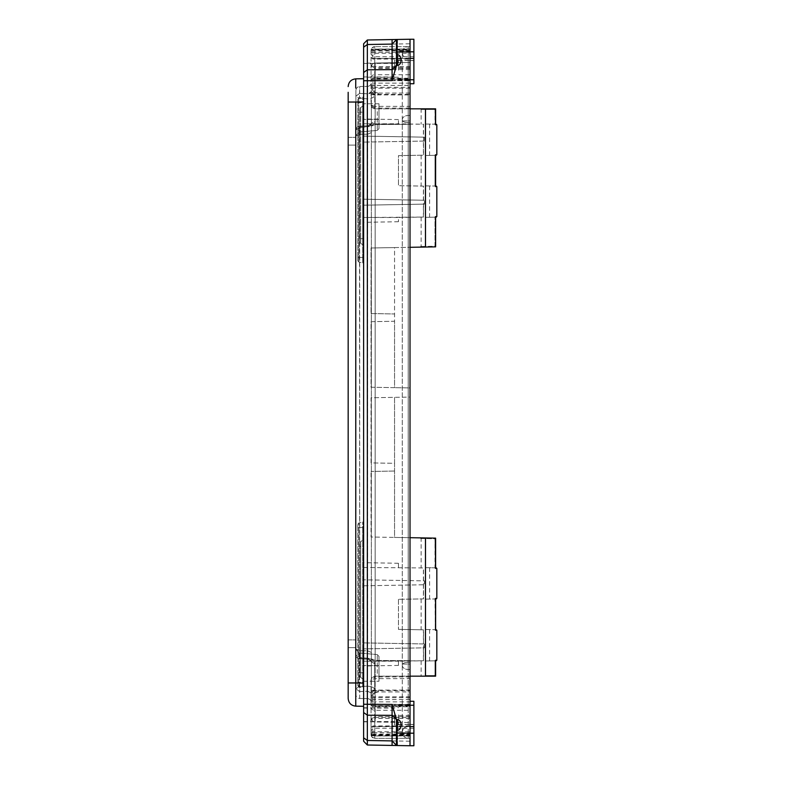 <?xml version="1.0" encoding="UTF-8"?>
<svg xmlns="http://www.w3.org/2000/svg" width="785" height="785" viewBox="0 0 785 785"><rect width="100%" height="100%" fill="white"/><g stroke="black" fill="none" stroke-linecap="round" stroke-linejoin="round"><path stroke-width="0.59" stroke-dasharray="3.92 2.94" d="M348.167 647.625L348.167 639.893L348.167 647.625L355.899 647.625L355.899 145.107L355.899 647.625L348.167 647.625M348.167 145.107L348.167 639.893L348.167 137.375L348.167 145.107L355.899 145.107L355.899 137.375L355.899 145.107L348.167 145.107M348.167 695.461L348.167 698.424C348.599 703.056 351.13 705.636 355.762 706.157L355.762 682.96L348.167 682.96L348.167 92.306M348.167 693.871L348.167 692.095M348.167 137.375L355.899 137.375L348.167 137.375M355.703 88.097L355.762 78.843L363.622 78.706L363.622 706.294L355.762 706.157M355.899 90.383L355.899 694.617L355.899 90.383C356.135 88.077 357.401 86.792 359.697 86.517C357.401 86.792 356.135 88.077 355.899 90.383M363.622 706.294L363.622 78.706M355.899 96.153L359.697 93.425L359.432 98.429L355.899 96.153M359.697 93.386L355.899 96.123L359.432 98.4L359.697 86.517L367.557 86.379L359.697 86.517L359.697 93.425L367.557 93.807L367.301 98.822L359.432 98.4L367.301 98.822C371.854 98.586 374.337 97.369 374.739 95.162L374.739 95.142C374.347 97.34 371.864 98.557 367.301 98.792L367.557 93.768C369.941 93.601 371.207 93.003 371.354 91.963L371.354 82.513L371.354 91.982L367.557 93.807L367.557 86.379C369.853 86.105 371.119 84.809 371.354 82.513C371.119 84.809 369.853 86.105 367.557 86.379L367.557 93.768L359.697 93.386M359.285 127.258L355.899 130.094L359.432 127.19L359.285 132.008L359.285 127.258M359.697 134.264L355.899 135.864L359.697 134.264L359.697 650.736L355.899 649.136L359.697 650.736L359.697 657.644L355.899 654.906L359.697 657.644L359.432 127.16L367.301 126.591C371.854 126.159 374.337 124.383 374.739 121.253L374.739 121.282C374.347 124.403 371.864 126.179 367.301 126.62L359.432 127.19L359.697 134.264L367.557 134.206L359.697 134.264M359.285 686.512L355.899 688.877L359.697 691.614L359.285 652.992L359.285 657.722L359.285 652.992L355.899 649.293L359.285 652.992L359.285 686.482L367.301 686.208C371.864 686.443 374.347 687.66 374.739 689.858L374.739 663.747C374.347 660.627 371.864 658.841 367.301 658.409L359.432 657.84L367.301 658.38C371.854 658.811 374.337 660.587 374.739 663.717L374.739 689.838C374.337 687.631 371.854 686.414 367.301 686.178L359.432 686.571L359.697 691.575L355.899 688.847L359.285 686.482M367.557 658.213L359.697 657.644L367.557 658.193L367.301 126.62L359.697 127.386L367.557 126.787L367.557 658.213C369.941 658.527 371.207 659.743 371.354 661.873L371.354 694.156L371.354 693.037L367.557 691.232L367.301 686.208L367.557 698.621C369.853 698.895 371.119 700.191 371.354 702.487C371.119 700.191 369.853 698.895 367.557 698.621L359.697 698.483L359.697 691.614L367.557 691.232L367.557 698.621L359.697 698.483C357.401 698.208 356.135 696.923 355.899 694.617C356.135 696.923 357.401 698.208 359.697 698.483L359.697 691.575L367.557 691.192L371.354 693.018L371.354 702.487L371.354 693.037L374.739 689.858M363.622 546.321C363.622 538.255 363.622 538.255 363.622 546.321C363.622 538.255 363.622 538.255 363.622 546.321L363.622 672.804L363.622 546.321L362.709 546.321L362.709 672.804L363.622 672.804C363.622 680.87 363.622 680.87 363.622 672.804C363.622 680.87 363.622 680.87 363.622 672.804L362.709 672.804L362.709 540.718L362.709 546.321L360.678 546.321L360.678 672.804L362.709 672.804L362.709 678.397L362.709 672.804L360.678 672.804L360.678 541.267L360.678 546.321L363.622 546.321M363.622 112.196C363.622 104.13 363.622 104.13 363.622 112.196C363.622 104.13 363.622 104.13 363.622 112.196L363.622 238.679L363.622 112.196L362.709 112.196L362.709 238.679L363.622 238.679C363.622 246.745 363.622 246.745 363.622 238.679C363.622 246.745 363.622 246.745 363.622 238.679L362.709 238.679L362.709 106.603L362.709 112.196L363.622 112.196M363.622 102.678C363.622 94.612 363.622 94.612 363.622 102.678C363.622 94.612 363.622 94.612 363.622 102.678L363.622 257.421L363.622 102.678L362.709 102.678L362.709 257.421L363.622 257.421C363.622 265.487 363.622 265.487 363.622 257.421C363.622 265.487 363.622 265.487 363.622 257.421L362.709 257.421L362.709 97.075L362.709 102.678L363.622 102.678M363.622 527.579C363.622 519.513 363.622 519.513 363.622 527.579C363.622 519.513 363.622 519.513 363.622 527.579L363.622 682.322L363.622 527.579L362.709 527.579L362.709 682.322L363.622 682.322C363.622 690.388 363.622 690.388 363.622 682.322C363.622 690.388 363.622 690.388 363.622 682.322L362.709 682.322L362.709 521.976L362.709 527.579L358.725 527.579L358.725 682.322L362.709 682.322L362.709 687.925L362.709 682.322L358.725 682.322L358.725 523.045L358.725 527.579L363.622 527.579M363.622 714.821L363.622 721.847L363.622 714.821M363.622 70.179L363.622 63.153L363.622 70.179M363.622 217.494L363.622 123.794L363.622 217.494L423.419 217.062L423.419 204.149L363.622 205.189L424.42 204.129L424.42 200.254L423.419 200.234L423.419 186.114L398.446 185.682L423.537 186.114L423.537 217.062L398.446 217.494L398.446 221.723L398.446 217.494L363.622 217.494M363.622 123.794L363.622 118.967L363.622 123.794L423.537 124.236L423.537 155.185L398.446 155.616L398.446 185.682L398.446 155.616L423.419 155.185L423.419 141.064L424.42 141.045L424.42 137.169L423.419 137.149L423.419 124.236L398.446 123.794L398.446 119.575L398.446 123.794L363.622 123.794M363.622 585.806L363.622 661.206L363.622 585.806L424.42 584.746L363.622 585.806M363.622 661.206L363.622 666.033L363.622 661.206L398.446 661.206L398.446 665.425L398.446 661.206L423.537 660.764L423.537 629.815L398.446 629.384L423.419 629.815L423.419 643.935L363.622 642.895L424.42 643.955L424.42 647.831L363.622 648.891L423.419 647.851L423.419 660.764L363.622 661.206M423.419 584.766L423.419 598.886L398.446 599.318L423.537 598.886L423.537 567.938L363.622 567.506L363.622 562.668L363.622 567.506L423.419 567.938L423.419 580.851L363.622 579.811L424.42 580.871L424.42 584.746L424.42 580.871L423.419 580.851M363.622 47.188L363.622 43.774L367.341 39.996L367.341 745.004L363.622 741.226L363.622 47.188L367.341 44.519L410.015 43.774L410.015 247.314L394.551 247.579L394.551 387.653L410.015 387.927L410.015 397.073L394.551 397.347L394.551 537.421L410.015 537.686L410.015 745.75L396.464 745.514L396.464 731.257M374.739 663.747L371.354 661.873L371.354 652.394L367.557 650.794L359.697 650.736L367.557 650.794L371.354 652.394L371.354 123.127L374.739 121.253M394.551 714.821L394.551 724.83L394.551 714.821M394.551 70.179L394.551 60.17L394.551 70.179M398.417 714.821L398.417 724.486L398.417 714.821M398.417 70.179L398.417 60.514L398.417 70.179M423.419 141.064L363.622 142.105L424.42 141.045L424.42 137.169L363.622 136.109L423.419 137.149M423.419 204.149L424.42 204.129L424.42 200.254L363.622 199.194L423.419 200.234M398.446 599.318L398.446 629.384L398.446 599.318M423.419 643.935L424.42 643.955L424.42 647.831L423.419 647.851M398.446 567.506L398.446 563.277L398.446 567.506M367.557 126.787L371.354 123.127L371.354 661.833L374.739 663.717M374.739 95.142L371.354 91.963L371.354 123.127L371.354 90.795L371.354 91.982L374.739 95.162M378.969 111.578L378.969 128.583L378.969 111.578M367.557 134.206L371.354 132.606L367.557 134.206M378.969 673.422L378.969 656.417L378.969 673.422M367.557 658.193L371.354 661.833C370.824 660.214 369.49 659.361 367.351 659.263L359.481 658.684C356.832 657.909 355.634 656.633 355.899 654.876C356.419 657.516 357.617 658.782 359.481 658.713L367.351 659.292C369.931 659.557 371.276 660.42 371.354 661.873L371.354 694.156M374.739 689.838L371.354 693.018L371.354 694.205M367.557 126.807C369.941 126.503 371.207 125.286 371.354 123.166C371.55 124.393 370.216 125.257 367.351 125.708L359.481 126.287C358.009 125.914 356.812 127.18 355.899 130.094C356.419 127.513 357.617 126.248 359.481 126.316L367.351 125.737C369.941 125.463 371.276 124.609 371.354 123.166L374.739 121.282M425.676 155.479L425.676 185.878C430.406 185.966 430.406 185.966 425.676 185.878C430.406 185.966 430.406 185.966 425.676 185.878L425.676 155.479C430.406 155.391 430.406 155.391 425.676 155.479C430.406 155.391 430.406 155.391 425.676 155.479L435.302 155.312L435.547 154.694L435.273 155.312L425.676 155.479M425.676 217.327C430.406 217.239 430.406 217.239 425.676 217.327C430.406 217.239 430.406 217.239 425.676 217.327L425.676 246.421C419.838 246.529 419.838 246.529 425.676 246.421C419.838 246.529 419.838 246.529 425.676 246.421L425.676 217.327L435.302 217.16L435.547 216.552L435.273 217.16L425.676 217.327M435.008 109.449L421.143 109.449L435.008 109.449L435.008 124.187L425.676 124.03L425.676 109.449L425.676 124.03C430.406 124.118 430.406 124.118 425.676 124.03C430.406 124.118 430.406 124.118 425.676 124.03L435.302 124.197L435.547 124.815C437.265 124.835 437.265 124.835 435.547 124.815L435.616 108.83L425.696 108.83C419.043 108.83 419.043 108.83 425.696 108.83C419.043 108.83 419.043 108.83 425.696 108.83L425.676 109.449L425.696 108.83L435.616 108.83L435.008 109.449L435.616 108.83L435.008 109.449L435.273 124.197M435.008 675.551L435.008 660.813L425.676 660.97L435.008 660.813L435.008 675.551L425.676 675.551L425.676 660.97C430.406 660.882 430.406 660.882 425.676 660.97C430.406 660.882 430.406 660.882 425.676 660.97L425.696 676.17C419.043 676.17 419.043 676.17 425.696 676.17C419.043 676.17 419.043 676.17 425.696 676.17L425.676 675.551L435.008 675.551L435.616 676.17L425.696 676.17L435.616 676.17L435.008 675.551L435.616 676.17L435.273 660.803M425.676 629.521C430.406 629.609 430.406 629.609 425.676 629.521C430.406 629.609 430.406 629.609 425.676 629.521L425.676 599.122C430.406 599.034 430.406 599.034 425.676 599.122C430.406 599.034 430.406 599.034 425.676 599.122L425.676 629.521L435.008 629.688L425.676 629.521M425.676 567.673C430.406 567.761 430.406 567.761 425.676 567.673C430.406 567.761 430.406 567.761 425.676 567.673L425.676 538.579C419.838 538.471 419.838 538.471 425.676 538.579C419.838 538.471 419.838 538.471 425.676 538.579L425.676 567.673L435.302 567.84L435.008 538.745L435.616 538.137L425.705 537.961C419.053 537.853 419.053 537.853 425.705 537.961L425.676 538.579L425.705 537.961L435.616 538.137L435.008 538.745L425.676 538.579L435.008 538.745L435.008 567.83L425.676 567.673M413.881 83.72L413.881 39.25L396.464 39.486L401.106 39.407L396.543 39.486L396.533 54.145M392.088 39.564L367.341 39.996L363.622 43.774M410.015 58.404L410.015 43.774M397.082 730.364L397.082 745.524L401.106 745.593L396.543 745.514M397.082 745.524L396.464 745.514M371.354 66.921C371.59 64.615 372.855 63.33 375.151 63.055C372.855 63.33 371.59 64.615 371.354 66.921M371.354 682.813L371.354 126.15L375.151 124.54L371.354 126.15L371.354 102.187M378.969 119.408L378.969 103.757L378.969 119.408L378.969 103.757L378.969 119.408L363.504 119.408L363.504 103.757L363.504 119.408L363.504 103.757L363.504 119.408L378.969 119.408M371.354 102.295L371.354 658.851L375.151 660.46L371.354 658.851L371.354 682.705M375.151 721.945C372.855 721.67 371.59 720.385 371.354 718.079C371.59 720.385 372.855 721.67 375.151 721.945L410.015 722.553L375.151 721.945L375.151 660.46L410.015 660.705L410.015 722.553L410.015 660.705L375.151 660.46L375.151 721.945M378.969 665.592L378.969 681.243L378.969 665.592L378.969 681.243L378.969 665.592L363.504 665.592L363.504 681.243L363.504 665.592L363.504 681.243L363.504 665.592L378.969 665.592M359.756 672.804L359.756 546.321C359.756 541.738 359.756 541.738 359.756 546.321C359.756 541.738 359.756 541.738 359.756 546.321L359.756 672.804C359.756 677.386 359.756 677.386 359.756 672.804C359.756 677.386 359.756 677.386 359.756 672.804L360.678 672.804L360.678 677.857L360.678 672.804L359.756 672.804M359.756 238.679L359.756 112.196C359.756 107.614 359.756 107.614 359.756 112.196C359.756 107.614 359.756 107.614 359.756 112.196L359.756 238.679C359.756 243.262 359.756 243.262 359.756 238.679C359.756 243.262 359.756 243.262 359.756 238.679L360.678 238.679L360.678 112.196L362.709 112.196L360.678 112.196L360.678 107.143L360.678 238.679L362.709 238.679L362.709 244.282L362.709 238.679L360.678 238.679L360.678 243.733L360.678 238.679L359.756 238.679M357.813 257.421L357.813 102.678C357.813 98.714 357.813 98.714 357.813 102.678C357.813 98.714 357.813 98.714 357.813 102.678L357.813 257.421C357.813 261.385 357.813 261.385 357.813 257.421C357.813 261.385 357.813 261.385 357.813 257.421L358.725 257.421L358.725 102.678L362.709 102.678L358.725 102.678L358.725 98.145L358.725 257.421L362.709 257.421L362.709 263.024L362.709 257.421L358.725 257.421L358.725 261.954L358.725 257.421L357.813 257.421M357.813 682.322L357.813 527.579C357.813 523.615 357.813 523.615 357.813 527.579C357.813 523.615 357.813 523.615 357.813 527.579L357.813 682.322C357.813 686.286 357.813 686.286 357.813 682.322C357.813 686.286 357.813 686.286 357.813 682.322L358.725 682.322L358.725 686.855L358.725 682.322L357.813 682.322M413.881 714.821L413.881 728.274L413.881 714.821M413.881 70.179L413.881 56.726L413.881 70.179M425.676 185.878L435.008 186.045L425.676 185.878M435.008 186.045L435.008 155.312L435.008 186.045M425.676 246.421L425.705 247.039C419.053 247.147 419.053 247.147 425.705 247.039L425.676 246.421L435.008 246.255L435.616 246.863L425.705 247.039L435.616 246.863L435.008 246.255L435.008 217.17L435.008 246.255L425.676 246.421M425.676 599.122L435.302 598.955L435.302 629.688L435.008 598.955L425.676 599.122M435.302 598.955L435.547 598.337C437.265 598.317 437.265 598.317 435.547 598.337L435.547 630.306C437.265 630.326 437.265 630.326 435.547 630.306L435.273 629.688M435.302 567.84L435.547 568.448C437.265 568.477 437.265 568.477 435.547 568.448L435.547 538.137L425.47 537.961L425.47 676.17L410.015 676.17L410.015 738.332L410.015 397.073L371.05 397.76L371.05 462.905L394.551 463.317L394.551 537.421L371.05 537.009L371.05 471.451L371.05 537.009L425.47 537.961M396.533 39.662L396.464 53.743M410.015 93.062L372.904 93.062L372.904 80.688L371.05 80.688L371.05 93.062L371.05 80.07A1.855 1.315 0 0 1 372.904 78.755L410.015 78.755L410.015 78.215L410.015 94.916L410.015 79.373L372.904 79.373L372.904 80.688L410.015 80.688M410.015 78.755L410.015 79.373M410.015 52.31L372.904 52.31L372.904 58.502A1.855 1.315 0 0 1 371.05 57.187A1.855 1.148 0 0 0 372.904 58.335L372.904 53.272A1.855 1.658 180 0 1 371.05 51.624L371.05 51.005A1.855 1.315 180 0 0 372.904 52.31L372.904 49.141L410.015 49.141L372.904 49.141A1.855 1.855 0 0 0 371.05 51.005A1.855 1.315 0 0 1 372.904 49.691L410.015 49.691L410.015 49.141L410.015 59.042L410.015 50.309L372.904 50.309L372.904 53.272L410.015 53.272M410.015 49.691L410.015 50.309M410.015 705.764L410.015 690.084L410.015 705.764L372.904 705.764A1.855 0.834 0 0 1 371.05 704.93L371.05 691.938A1.855 1.315 180 0 1 372.904 690.633L372.904 691.938L410.015 691.938M410.015 731.728L410.015 725.958L410.015 735.859L410.015 731.728L372.904 731.728L372.904 726.665A1.855 1.148 180 0 0 371.05 727.813L371.05 733.995A1.855 1.855 0 0 0 372.904 735.859L410.015 735.859L372.904 735.859L372.904 732.69L410.015 732.69M410.015 669.507L410.015 46.668L410.015 669.507L408.22 669.507L408.22 664.041L410.015 664.041L408.22 664.041L408.22 120.959L410.015 120.959L408.22 120.959L408.22 115.493L410.015 115.493L408.22 115.493L408.22 48.935L410.015 48.935L408.22 48.935L408.22 46.668L410.015 46.668L410.015 108.83L410.015 46.668L374.759 46.668L410.015 46.668L408.22 46.668L408.22 669.507L410.015 669.507M425.47 108.83L425.47 247.039L371.05 247.991L394.551 247.579L394.551 321.271L371.05 321.683L371.05 387.24L410.015 387.927L410.015 108.83L435.547 108.83M410.015 726.596L410.015 701.28L410.015 745.75L413.881 745.75L413.881 724.408L410.015 724.408M371.05 387.24L394.551 387.653L394.551 321.271L371.05 321.683L371.05 387.24M425.47 247.039L435.547 246.863L435.273 217.16M394.551 397.347L394.551 463.317L371.05 462.905L371.05 397.76L394.551 397.347M410.015 124.295L375.151 124.54L410.015 124.295L410.015 62.447L410.015 660.705L410.015 124.295M375.151 63.055L410.015 62.447L375.151 63.055L375.151 124.54L375.151 63.055M413.881 701.28L413.881 724.408M435.273 186.045L435.547 154.694C437.265 154.674 437.265 154.674 435.547 154.694L435.273 155.312M435.547 186.663C437.265 186.683 437.265 186.683 435.547 186.663M435.616 216.837L435.616 246.863L435.008 246.255M435.547 216.552C437.265 216.523 437.265 216.523 435.547 216.552M371.05 50.358L371.05 105.121L374.759 108.104L374.759 108.83L410.015 108.83L374.759 108.83L371.992 107.584L371.05 105.121L371.658 107.153L374.759 108.83L374.759 106.358L371.05 105.121L371.05 50.387A3.709 3.709 0 0 1 374.759 46.668L374.759 50.897L371.05 50.387L371.972 47.934L374.72 46.668L374.759 74.761L410.015 74.761M425.47 676.17L435.547 676.17M410.015 676.17L374.759 676.17L410.015 676.17M435.547 660.185C437.265 660.165 437.265 660.165 435.547 660.185M435.616 568.173L435.616 538.137L435.008 538.745M410.015 88.185L372.904 88.185L372.904 94.367A1.855 1.315 180 0 1 371.05 93.062L372.904 93.062L372.904 94.916L372.904 94.367L410.015 94.367M410.015 738.332L374.759 738.332L410.015 738.332M394.551 471.039L371.05 471.451L394.551 471.039M371.05 313.549L394.551 313.961L371.05 313.549L371.05 247.991L371.05 313.549M410.015 122.695L410.015 726.419L410.015 58.581L410.015 122.695L408.22 122.695L408.22 726.419L410.015 726.419L408.22 726.419C404.667 726.792 402.685 728.755 402.283 732.307L402.283 732.307C402.685 728.755 404.667 726.792 408.22 726.419L408.22 58.581L408.22 122.695L410.015 122.695M410.015 676.896L374.759 676.896L374.759 701.868C372.061 701.299 370.824 700.328 371.05 698.964L371.05 734.613L371.05 679.879L374.759 678.642L374.759 676.17L371.58 677.965L371.05 679.879L371.992 677.416L374.759 676.17L374.759 676.896L371.05 679.879L371.05 698.964C370.824 698.336 372.061 697.924 374.759 697.737L410.015 697.737M410.015 79.236L372.904 79.236L372.904 78.215L372.904 79.373A1.855 1.315 180 0 0 371.05 80.688L371.05 80.07A1.855 0.834 180 0 1 372.904 79.236L372.904 85.418L410.015 85.418M410.015 704.312L372.904 704.312L372.904 705.627A1.855 1.315 0 0 1 371.05 704.312L372.904 704.312L372.904 691.938L371.05 691.938L371.05 704.93L372.904 706.785L372.904 690.633L410.015 690.633M410.015 735.309L372.904 735.309L372.904 735.859A1.855 1.855 0 0 1 371.05 733.995A1.855 1.315 180 0 1 371.384 733.239A1.855 1.315 180 0 1 372.904 732.69L372.904 726.498L410.015 726.498M410.015 734.691L372.904 734.691A1.855 1.315 0 0 1 371.05 733.376A1.855 1.658 0 0 1 372.904 731.728L372.904 735.309A1.855 1.315 180 0 1 371.05 733.995L371.05 727.813A1.855 1.315 180 0 1 372.904 726.498L372.904 725.958L372.904 726.665L410.015 726.665M402.283 732.081L402.283 664.748L402.283 732.081M408.22 738.332A5.937 5.937 0 0 1 402.283 732.395L402.283 732.395A5.937 5.937 0 0 0 408.22 738.332L408.22 736.065L410.015 736.065L408.22 736.065L408.22 669.507L408.22 738.332M402.283 664.365L402.283 120.252L402.283 664.365M402.283 119.948L402.283 52.693L402.283 119.948M402.283 52.644L402.283 52.605A5.937 5.937 0 0 1 408.22 46.668A5.937 5.937 0 0 0 402.283 52.605L402.283 52.644M410.015 718.442L374.759 718.442L374.759 717.353C372.061 718.098 370.824 719.433 371.05 721.376C370.824 719.874 372.061 718.903 374.759 718.442L374.759 701.868L410.015 701.868M371.07 735.045L371.05 734.623A3.709 3.709 0 0 0 374.759 738.332L371.943 737.027L371.05 734.642L374.759 734.103L410.015 734.103M410.015 67.647L374.759 67.647L374.759 66.558C372.061 66.107 370.824 65.126 371.05 63.624C370.824 65.567 372.061 66.902 374.759 67.647L374.759 50.897L410.015 50.897M410.015 83.131L374.759 83.131L374.759 87.263C372.061 87.076 370.824 86.664 371.05 86.036C370.824 84.672 372.061 83.701 374.759 83.131L374.759 56.726L374.759 66.558L410.015 66.558M410.015 662.304L408.22 662.304L410.015 662.304M410.015 58.581L408.22 58.581L410.015 58.581M371.05 51.005A1.855 1.855 0 0 1 372.904 49.141L372.904 50.309A1.855 1.315 180 0 0 371.05 51.624L371.05 51.005A1.855 1.855 0 0 1 372.904 49.141M410.015 706.245L372.904 706.245A1.855 1.315 180 0 1 371.05 704.93M402.283 664.748C402.685 663.276 404.667 662.462 408.22 662.304C404.667 662.462 402.685 663.276 402.283 664.748M402.283 120.252C402.685 121.724 404.667 122.538 408.22 122.695C404.667 122.538 402.685 121.724 402.283 120.252M402.283 52.693C402.685 56.245 404.667 58.208 408.22 58.581C404.667 58.208 402.685 56.245 402.283 52.693M348.167 639.893L355.899 639.893L348.167 639.893M348.167 102.04L355.762 102.04L355.762 682.96L363.622 683.097M363.622 101.903L355.762 102.04M377.271 111.578L377.271 130.428L377.271 111.578M377.271 673.422L377.271 654.572L377.271 673.422M410.015 69.512L367.341 69.816L363.622 72.495M371.05 80.443L410.015 80.443L363.622 80.757M371.05 721.376C370.392 719.639 371.629 718.059 374.759 716.646L374.759 738.332L374.759 704.557L410.015 704.557L363.622 704.243M410.015 715.488L367.341 715.184L363.622 712.505M410.015 741.226L367.341 740.481L363.622 737.812M359.756 546.321L360.678 546.321L359.756 546.321M359.756 112.196L360.678 112.196L359.756 112.196M357.813 102.678L358.725 102.678L357.813 102.678M357.813 527.579L358.725 527.579L357.813 527.579M397.455 39.466L397.455 54.636L397.455 39.466M397.455 745.534L397.455 730.364L397.455 745.534M375.151 124.54L375.151 660.46L375.151 124.54M410.015 58.335L372.904 58.335L372.904 59.042L372.904 58.502L410.015 58.502M410.015 699.582L372.904 699.582A1.855 1.452 180 0 1 371.05 698.13A1.855 1.315 0 0 1 372.904 696.815L410.015 696.815M374.759 717.353L410.015 717.353M371.05 733.347A3.709 2.62 180 0 0 374.759 735.977L410.015 735.977M371.05 707.619A3.709 2.62 180 0 0 374.759 710.239L410.015 710.239M371.05 704.557L374.759 704.557L374.759 678.642L410.015 678.642M410.015 60.592L413.881 60.592M371.05 77.381A3.709 2.62 180 0 1 374.759 74.761L374.759 106.358L410.015 106.358M410.015 49.023L374.759 49.023A3.709 2.62 180 0 0 371.05 51.653M374.759 67.647L374.759 68.374C371.315 66.136 370.078 64.556 371.05 63.624M410.015 108.104L374.759 108.104L374.759 87.263L410.015 87.263M397.082 54.636L397.082 39.476M396.533 745.338L396.533 730.855M372.904 88.185L372.904 85.418A1.855 1.452 0 0 0 371.05 86.87A1.855 1.315 180 0 0 372.904 88.185M410.015 705.627L372.904 705.627L372.904 706.785L410.015 706.785M372.904 735.859A1.855 1.855 0 0 1 371.05 733.995M371.384 733.239L371.59 733.995M402.283 731.865A5.937 4.2 180 0 0 408.22 736.065A5.937 4.2 0 0 1 402.283 731.865M402.283 665.307A5.937 4.2 180 0 0 408.22 669.507A5.937 4.2 0 0 1 402.283 665.307M402.283 664.041L408.22 664.041L402.283 664.041M402.283 120.959L408.22 120.959L402.283 120.959M402.283 119.693A5.937 4.2 180 0 1 408.22 115.493A5.937 4.2 0 0 0 402.283 119.693M402.283 53.135A5.937 4.2 180 0 1 408.22 48.935A5.937 4.2 -0 0 0 402.283 53.135M402.283 52.605A5.937 5.937 0 0 1 408.22 46.668M371.05 734.642L371.05 734.623A3.709 3.709 0 0 0 374.759 738.332L374.71 738.332M359.285 132.008L355.899 135.707L359.285 132.008L377.271 130.428L359.285 132.008M377.271 92.738L374.739 92.512L371.354 88.813L374.739 92.512L377.271 92.738L378.969 94.583L377.271 92.738M377.271 654.572L359.285 652.992L377.271 654.572L378.969 656.417L377.271 654.572M377.271 692.262L374.739 692.488L371.354 696.187L374.739 692.488L377.271 692.262L378.969 690.417L377.271 692.262M359.756 542.455L363.622 539.521M359.756 676.66L363.622 679.594M359.756 108.34L363.622 105.406M359.756 242.545L363.622 245.479M357.813 99.342L358.725 98.145L362.709 97.075L363.622 95.878M357.813 260.757L358.725 261.954L362.709 263.024L363.622 264.211M357.813 524.243L358.725 523.045L362.709 521.976L363.622 520.789M357.813 685.658L358.725 686.855L362.709 687.925L363.622 689.122M363.622 721.601L394.551 721.601M363.622 708.05L394.551 708.05M394.551 63.399L363.622 63.399M394.551 76.95L363.622 76.95M363.622 721.847L398.417 721.847M363.622 707.805L398.417 707.805M398.417 63.153L363.622 63.153M398.417 77.195L363.622 77.195M398.446 221.723L363.622 222.332M398.446 119.575L363.622 118.967M398.446 665.425L363.622 666.033M398.446 563.277L363.622 562.668M377.271 130.428L378.969 128.583L377.271 130.428M420.515 108.83L421.143 109.449L421.143 124.197M421.143 155.224L421.143 186.074M421.143 217.102L421.143 246.51L420.524 247.128M429.611 124.099L429.611 155.41M429.611 185.947L429.611 217.259M420.524 537.872L421.143 538.49L421.143 567.898M421.143 598.926L421.143 629.776M421.143 660.803L421.143 675.551L420.515 676.17M429.611 567.741L429.611 599.053M429.611 629.59L429.611 660.901M398.417 705.165L413.881 705.165L394.551 704.822M398.417 724.486L413.881 724.486L394.551 724.83M398.417 60.514L413.881 60.514L394.551 60.17M398.417 79.834L413.881 79.834L394.551 80.178M378.969 103.757L363.504 103.757L378.969 103.757M363.504 681.243L378.969 681.243L363.504 681.243M435.616 154.988L435.616 186.379M436.833 216.523L436.224 217.141M436.833 124.835L436.224 124.216M435.616 108.83L435.616 124.53M435.616 660.479L435.616 676.17M436.833 660.165L436.224 660.784M435.616 598.631L435.616 630.021M436.833 598.317L436.224 598.935M436.833 630.326L436.224 629.707M371.05 93.062L372.904 94.916L410.015 94.916M410.015 690.084L372.904 690.084L371.05 691.938M413.881 701.378L410.015 701.378M413.881 728.274L374.759 728.274C372.502 728.5 371.266 729.736 371.05 731.993M410.015 716.626L374.759 716.626M410.015 68.374L374.759 68.374M410.015 83.622L413.881 83.622M371.05 53.007C371.266 55.264 372.502 56.5 374.759 56.726L413.881 56.726M371.05 80.07L372.904 78.215L410.015 78.215M371.05 57.187L372.904 59.042L410.015 59.042M410.015 725.958L372.904 725.958L371.05 727.813M372.522 737.576L371.943 737.027M371.384 736.163L371.177 735.594M371.079 49.887L371.05 50.387M371.187 49.386L371.482 48.65M373.012 47.11L373.513 46.884M371.658 107.153L371.05 105.121L371.992 107.584M371.58 677.965L371.05 679.879L371.992 677.416"/><path stroke-width="1.18" d="M348.167 92.306L348.167 698.424C348.599 703.056 351.13 705.636 355.762 706.157C351.13 705.636 348.599 703.056 348.167 698.424M348.167 695.461L348.167 693.871M348.167 692.095L348.167 682.96L355.762 682.96L355.762 706.157L363.622 706.294M363.622 78.706L355.762 78.843C351.13 79.363 348.599 81.944 348.167 86.576C348.599 81.944 351.13 79.363 355.762 78.843C351.13 79.363 348.599 81.944 348.167 86.576C348.599 81.944 351.13 79.363 355.762 78.843L355.703 88.097M364.161 43.224L363.622 43.774L363.622 741.226L367.341 745.004L367.341 39.996L396.543 39.486M363.622 43.774L367.341 39.996L363.622 43.774M396.543 745.514L392.088 745.436L392.088 704.43L396.464 719.61L397.455 719.6C399.653 719.894 400.87 721.592 401.106 724.702L401.106 725.134C400.87 728.254 399.653 729.991 397.455 730.364L396.464 731.257L397.073 733.092L410.015 733.19L410.015 51.81L397.073 51.908L397.073 39.476L392.088 39.564L392.088 44.088L367.341 44.519L363.622 47.188M397.073 39.476L410.015 39.25L410.015 51.81L413.881 51.81L413.881 83.72L410.015 83.72M396.464 732.228L396.464 745.514L367.341 745.004L363.622 741.226L367.341 745.004L392.088 745.436M410.015 726.596L413.881 726.596L413.881 733.19L410.015 733.19L410.015 745.75L396.464 745.514M397.455 54.636C399.653 55.009 400.87 56.746 401.106 59.866L401.106 60.298C400.87 63.408 399.653 65.106 397.455 65.4L397.455 54.636L396.464 53.743L397.073 51.908M396.533 54.145L396.543 65.381L397.455 65.4M396.543 65.381L392.088 80.57L392.088 44.088L396.464 39.662L396.464 65.214L392.088 69.639L367.341 69.816L363.622 72.495M435.547 154.694L435.273 155.312L435.547 154.694C437.265 154.674 437.265 154.674 435.547 154.694L435.547 186.663C437.265 186.683 437.265 186.683 435.547 186.663M435.547 216.552L435.273 217.16L435.547 216.552C437.265 216.523 437.265 216.523 435.547 216.552L435.616 246.863L410.015 247.314M435.302 124.197L435.547 124.815L435.273 124.197M435.547 660.185L435.273 660.803L435.547 660.185C437.265 660.165 437.265 660.165 435.547 660.185L435.547 676.17L410.015 676.17M435.547 598.337L435.273 598.955L435.547 598.337C437.265 598.317 437.265 598.317 435.547 598.337L435.547 630.306C437.265 630.326 437.265 630.326 435.547 630.306M435.302 567.84L435.547 568.448L435.273 567.84M413.881 51.81L413.881 39.25L410.015 39.25M435.547 568.448C437.265 568.477 437.265 568.477 435.547 568.448L435.616 538.137L410.015 537.686M410.015 745.75L413.881 745.75L413.881 733.19M363.622 737.812L367.341 740.481L392.088 740.912L396.464 745.338L396.464 719.61M410.015 58.404L413.881 58.404M396.543 719.619L392.088 715.361L367.341 715.184L363.622 712.505M413.881 726.596L413.881 701.28L410.015 701.28M435.008 246.255L435.616 246.863L435.008 246.255L435.616 246.863L435.616 216.837M435.008 109.449L435.616 108.83L435.008 109.449L435.616 108.83L410.015 108.83M435.547 124.815C437.265 124.835 437.265 124.835 435.547 124.815L435.547 108.83M435.616 660.46L435.616 676.17L435.008 675.551L435.547 676.17M435.008 538.745L435.616 538.137L435.008 538.745L435.616 538.137L435.616 568.173M396.464 39.486L396.464 52.772M363.622 683.097L355.762 682.96L355.762 102.04L348.167 102.04M363.622 101.903L355.762 102.04M392.088 704.43L363.622 704.243M392.088 80.57L363.622 80.757M397.455 730.364L397.455 719.6M397.073 733.092L397.073 745.524M425.47 676.17L425.47 537.961M410.015 705.244L413.881 705.244M410.015 79.756L413.881 79.756M425.47 247.039L425.47 108.83M396.533 730.855L396.533 719.796M421.143 246.51L420.524 247.128M421.143 538.49L420.524 537.872M435.616 154.969L435.616 186.388M436.224 124.216L436.833 124.835L436.833 154.674L436.224 155.293M436.224 217.141L436.833 216.523L436.833 186.683L436.224 186.065M435.616 124.54L435.616 108.83M436.224 629.707L436.833 630.326L436.833 660.165L436.224 660.784M435.616 598.612L435.616 630.031M436.224 567.859L436.833 568.477L436.833 598.317L436.224 598.935"/></g></svg>

